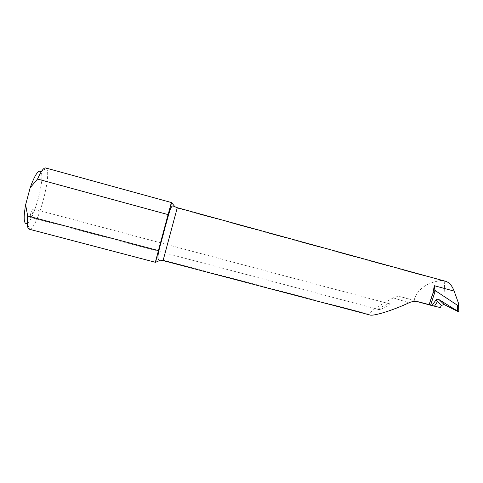 <?xml version="1.0" encoding="UTF-8"?>
<svg xmlns="http://www.w3.org/2000/svg" width="483" height="483" viewBox="0 0 483 483"><rect width="100%" height="100%" fill="white"/><g stroke="black" fill="none" stroke-linecap="round" stroke-linejoin="round"><path stroke-width="0.36" stroke-dasharray="2.42 1.81" d="M445.706 281.323L441.269 280.496C427.171 282.525 418.266 288.623 414.565 298.79L414.142 300.341L440.218 307.544M444.728 281.124L443.635 304.429M441.269 280.496L177.146 208.07L177.285 207.696M414.142 300.341L401.729 297.009C398.807 296.26 396.012 296.55 393.331 297.878C380.779 304.411 372.514 309.832 368.535 314.143L163.163 260.12L160.41 260.174M29.209 229.202L30.109 229.129C37.783 227.197 52.073 173.989 46.404 168.47L45.662 167.957M174.931 206.796L177.146 208.07M30.852 213.039C30.224 215.587 30.127 217.048 30.562 217.416L30.592 217.422C31.667 217.7 34.027 208.934 32.904 208.843C32.307 208.982 31.618 210.377 30.852 213.039M46.404 168.47L40.669 171.531C45.837 176.096 33.436 222.246 26.68 223.605L30.109 229.129M369.706 314.928L368.535 314.143M378.575 309.488C375.158 309.857 389.932 302.569 389.89 303.934C390.88 303.964 389.564 304.996 385.935 307.037C381.552 308.999 379.119 309.826 378.63 309.506L378.575 309.488M458.56 303.36L458.602 311.873M401.729 297.009L418.169 301.887M163.079 260.591L163.163 260.12M393.331 297.878L409.016 302.769M389.89 303.934L32.904 208.843M378.63 309.506L30.562 217.416"/><path stroke-width="0.72" d="M432.526 294.37L429.109 304.827L432.822 293.718L434.32 285.707L454.141 291.11L458.56 303.36L458.808 311.921L444.137 304.55L441.462 305.431L435.859 300.148L432.007 305.6L418.169 301.887C415.084 301.108 412.035 301.398 409.016 302.769C393.12 310.267 373.13 316.54 369.706 314.928L163.079 260.591L177.285 207.696L173.21 206.042C170.765 204.937 168.941 213.945 164.745 228.519C161.582 242.104 155.834 257.234 158.726 259.981L163.079 260.591M432.007 305.6L440.218 307.544L441.462 305.431M434.32 285.707L434.917 290.41L457.54 305.328L458.772 305.008M435.859 300.148L436.046 299.925C436.934 299.134 437.936 299.037 439.047 299.623L457.57 311.094L457.54 305.328M160.41 260.174L155.562 262.335L158.406 250.592L27.682 215.992C26.837 224.13 27.344 228.531 29.209 229.202L155.562 262.335M171.658 202.606L45.662 167.957C43.669 167.601 40.958 171.302 37.535 179.048L168.072 214.609L171.658 202.606L174.931 206.796M454.141 291.11C452.088 285.67 449.281 282.404 445.706 281.323L177.285 207.696M458.808 311.921L457.57 311.094M26.68 223.605C23.745 223.864 23.395 217.591 25.629 204.78L30.175 187.736C34.71 175.244 38.211 169.841 40.669 171.531M158.406 250.592L168.072 214.609M37.535 179.048L30.175 187.736M25.629 204.78L27.682 215.992M432.502 294.437L429.067 304.815M434.917 290.41L432.822 293.718M435.37 290.621L430.601 305.22M155.478 261.665L171.169 203.24M439.047 299.623L444.137 304.55M434.489 306.18L437.417 301.676L436.046 299.925"/></g></svg>
